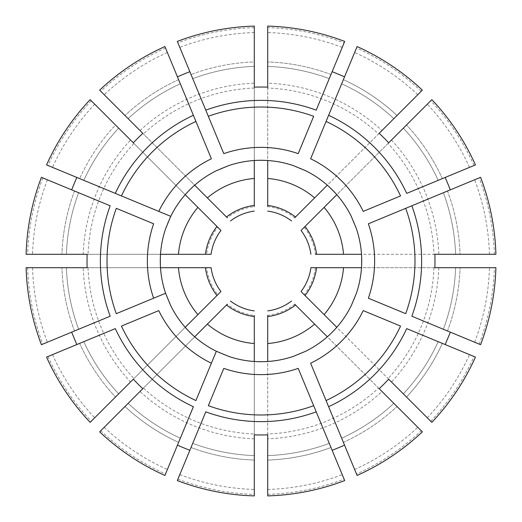 <?xml version="1.0" encoding="UTF-8"?>
<svg xmlns="http://www.w3.org/2000/svg" width="522" height="522" viewBox="0 0 522 522"><rect width="100%" height="100%" fill="white"/><g stroke="black" fill="none" stroke-linecap="round" stroke-linejoin="round"><path stroke-width="0.39" stroke-dasharray="2.61 1.96" d="M217.772 227.266L133.945 143.439A173.102 173.102 0 0 0 88.029 254.286L206.582 254.286A54.83 54.83 0 0 1 217.772 227.266M133.325 142.819L185.199 194.693A100.713 100.713 0 0 0 160.508 254.286L160.508 267.714A100.713 100.713 0 0 0 185.199 327.307L194.693 336.801A100.713 100.713 0 0 0 254.286 361.492L267.714 361.713L254.286 361.492M88.029 254.286L83.181 254.286A177.943 177.943 0 0 1 130.513 140.013L133.945 143.439M206.582 267.714L88.029 267.714A173.102 173.102 0 0 0 133.945 378.561L217.772 294.734A54.83 54.83 0 0 1 206.582 267.714M133.945 378.561L130.513 381.987A177.943 177.943 0 0 1 83.181 267.714L88.029 267.714M227.266 304.228L143.439 388.055A173.102 173.102 0 0 0 254.286 433.971L254.286 315.418A54.83 54.83 0 0 1 227.266 304.228M46.549 164.906L115.29 193.381M121.443 195.926L158.766 211.384M130.513 140.013L115.486 124.98A199.189 199.189 0 0 0 79.651 178.615L83.788 180.331L79.651 178.615A199.189 199.189 0 0 1 115.486 124.98L90.156 99.65M41.414 177.31L110.155 205.785M116.302 208.33L153.631 223.794M87.154 267.714L160.287 267.714M83.181 267.714L26.1 267.714M87.154 254.286L160.287 254.286L160.508 267.714M177.31 480.586L205.785 411.845M254.286 433.971L254.286 460.071A199.189 199.189 0 0 1 191.019 447.491L192.735 443.354A194.713 194.713 0 0 0 254.286 455.595L254.286 495.9M208.33 405.698L223.794 368.369M142.819 388.675L194.536 336.964M254.286 438.819A177.943 177.943 0 0 1 140.013 391.487L143.439 388.055M140.013 391.487L99.65 431.844M344.69 480.586L316.215 411.845M313.67 405.698L298.206 368.369M357.094 475.451L356.506 474.022A233.451 233.451 0 0 0 421.261 430.754L381.987 391.487A177.943 177.943 0 0 1 267.714 438.819L267.714 460.071A199.189 199.189 0 0 0 330.981 447.491L329.265 443.354A194.713 194.713 0 0 1 267.714 455.595L267.714 495.9M356.506 474.022L328.619 406.71M326.074 400.557L310.616 363.234M191.019 447.491A199.189 199.189 0 0 0 254.286 460.071L254.286 455.595A194.713 194.713 0 0 1 192.735 443.354A194.713 194.713 0 0 0 254.286 455.595A194.713 194.713 0 0 1 192.735 443.354M254.286 434.846L254.286 361.713M267.714 434.846L267.714 361.713M480.586 344.69L411.845 316.215M405.698 313.67L368.369 298.206M421.261 430.754L422.35 431.844M381.987 391.487L294.734 304.228A54.83 54.83 0 0 1 267.714 315.418L267.714 433.971A173.102 173.102 0 0 0 378.561 388.055M379.181 388.675L327.307 336.801A100.713 100.713 0 0 1 267.714 361.492M327.464 336.964L336.964 327.464L327.307 336.801M388.675 379.181L336.964 327.464M475.451 164.906L406.71 193.381M469.487 167.373A228.545 228.545 0 0 0 427.283 104.211L406.514 124.98A199.189 199.189 0 0 1 442.349 178.615L438.212 180.331A194.713 194.713 0 0 0 403.349 128.151L431.844 99.65M400.557 195.926L363.234 211.384M480.586 177.31L411.845 205.785M405.698 208.33L368.369 223.794M434.846 254.286L361.492 254.286A100.713 100.713 0 0 0 336.801 194.693L327.307 185.199A100.713 100.713 0 0 0 267.714 160.508L254.286 160.287L267.714 160.508M388.055 143.439L304.228 227.266A54.83 54.83 0 0 1 315.418 254.286L433.971 254.286A173.102 173.102 0 0 0 388.055 143.439L427.283 104.211M391.487 140.013A177.943 177.943 0 0 1 438.819 254.286L433.971 254.286M438.819 254.286L495.9 254.286M357.094 46.549L328.619 115.29M326.074 121.443L310.616 158.766M344.69 41.414L344.096 42.837A233.451 233.451 0 0 0 267.714 27.646L267.714 83.181A177.943 177.943 0 0 1 381.987 130.513L397.02 115.486A199.189 199.189 0 0 0 343.385 79.651L341.669 83.788A194.713 194.713 0 0 1 393.849 118.651L422.35 90.156M267.714 27.646L267.714 26.1M267.714 83.181L267.714 206.582A54.83 54.83 0 0 1 294.734 217.772L378.561 133.945A173.102 173.102 0 0 0 267.714 88.029M267.714 87.154L267.714 160.287M254.286 87.154L254.286 160.287M140.013 130.513A177.943 177.943 0 0 1 254.286 83.181L254.286 206.582A54.83 54.83 0 0 0 227.266 217.772L99.65 90.156M438.819 267.714A177.943 177.943 0 0 1 391.487 381.987L388.055 378.561A173.102 173.102 0 0 0 433.971 267.714L495.9 267.714M336.801 327.307A100.713 100.713 0 0 0 361.492 267.714L361.713 254.286M433.971 267.714L315.418 267.714A54.83 54.83 0 0 1 304.228 294.734L388.055 378.561M267.714 438.819L267.714 433.971M47.371 179.777A228.545 228.545 0 0 0 32.553 254.286L66.405 254.286A194.713 194.713 0 0 1 78.646 192.735L74.509 191.019L78.646 192.735A194.713 194.713 0 0 0 66.405 254.286L26.1 254.286M46.549 357.094L115.29 328.619M121.443 326.074L158.766 310.616M41.414 344.69L110.155 316.215M116.302 313.67L153.631 298.206M74.509 330.981A199.189 199.189 0 0 1 61.929 267.714A199.189 199.189 0 0 0 74.509 330.981L78.646 329.265A194.713 194.713 0 0 1 66.405 267.714A194.713 194.713 0 0 0 78.646 329.265A194.713 194.713 0 0 1 66.405 267.714A194.713 194.713 0 0 0 78.646 329.265M475.451 357.094L406.71 328.619M400.557 326.074L363.234 310.616M381.987 130.513L378.561 133.945M291.544 220.963A50.353 50.353 0 0 0 267.714 211.09M220.963 230.456A50.353 50.353 0 0 0 211.09 254.286A50.353 50.353 0 0 1 220.963 230.456M254.286 211.09A50.353 50.353 0 0 0 230.456 220.963M52.513 354.627A228.545 228.545 0 0 0 94.717 417.789L115.486 397.02A199.189 199.189 0 0 1 79.651 343.385L83.788 341.669A194.713 194.713 0 0 0 118.651 393.849L90.156 422.35M180.331 438.212A194.713 194.713 0 0 1 128.151 403.349A194.713 194.713 0 0 0 180.331 438.212A194.713 194.713 0 0 1 128.151 403.349A194.713 194.713 0 0 0 180.331 438.212L193.381 406.71M164.906 475.451L178.615 442.349A199.189 199.189 0 0 1 124.98 406.514A199.189 199.189 0 0 0 178.615 442.349M341.669 438.212A194.713 194.713 0 0 0 393.849 403.349A194.713 194.713 0 0 1 341.669 438.212L343.385 442.349L341.669 438.212A194.713 194.713 0 0 0 393.849 403.349A194.713 194.713 0 0 1 341.669 438.212M438.212 341.669A194.713 194.713 0 0 1 403.349 393.849A194.713 194.713 0 0 0 438.212 341.669A194.713 194.713 0 0 1 403.349 393.849L406.514 397.02L403.349 393.849A194.713 194.713 0 0 0 438.212 341.669L442.349 343.385A199.189 199.189 0 0 1 406.514 397.02L431.844 422.35M455.595 267.714L460.071 267.714L455.595 267.714A194.713 194.713 0 0 1 443.354 329.265A194.713 194.713 0 0 0 455.595 267.714A194.713 194.713 0 0 1 443.354 329.265A194.713 194.713 0 0 0 455.595 267.714M443.354 192.735A194.713 194.713 0 0 1 455.595 254.286A194.713 194.713 0 0 0 443.354 192.735A194.713 194.713 0 0 1 455.595 254.286A194.713 194.713 0 0 0 443.354 192.735L447.491 191.019A199.189 199.189 0 0 1 460.071 254.286A199.189 199.189 0 0 0 447.491 191.019M329.265 78.646A194.713 194.713 0 0 0 267.714 66.405A194.713 194.713 0 0 1 329.265 78.646L330.981 74.509L329.265 78.646A194.713 194.713 0 0 0 267.714 66.405A194.713 194.713 0 0 1 329.265 78.646M192.735 78.646A194.713 194.713 0 0 1 254.286 66.405A194.713 194.713 0 0 0 192.735 78.646A194.713 194.713 0 0 1 254.286 66.405L254.286 61.929L254.286 66.405A194.713 194.713 0 0 0 192.735 78.646L205.785 110.155M177.31 41.414L191.019 74.509A199.189 199.189 0 0 1 254.286 61.929L254.286 26.1M164.906 46.549L193.381 115.29M118.651 128.151A194.713 194.713 0 0 0 83.788 180.331A194.713 194.713 0 0 1 118.651 128.151A194.713 194.713 0 0 0 83.788 180.331A194.713 194.713 0 0 1 118.651 128.151M361.492 254.286L361.492 267.714M327.307 185.199L336.801 194.693M185.199 194.693L194.536 185.036L185.036 194.536M194.693 336.801L185.199 327.307M391.487 381.987L406.514 397.02A199.189 199.189 0 0 0 442.349 343.385M379.181 133.325L327.464 185.036M343.385 79.651A199.189 199.189 0 0 1 397.02 115.486L393.849 118.651A194.713 194.713 0 0 0 341.669 83.788A194.713 194.713 0 0 1 393.849 118.651A194.713 194.713 0 0 0 341.669 83.788M344.096 42.837L316.215 110.155M313.67 116.302L298.206 153.631M388.675 142.819L336.964 194.536M178.615 79.651A199.189 199.189 0 0 0 124.98 115.486A199.189 199.189 0 0 1 178.615 79.651L180.331 83.788A194.713 194.713 0 0 0 128.151 118.651L124.98 115.486L128.151 118.651A194.713 194.713 0 0 1 180.331 83.788A194.713 194.713 0 0 0 128.151 118.651A194.713 194.713 0 0 1 180.331 83.788M195.926 121.443L211.384 158.766M94.717 104.211A228.545 228.545 0 0 0 52.513 167.373M42.837 177.904A233.451 233.451 0 0 0 27.646 254.286L32.553 254.286M32.553 267.714A228.545 228.545 0 0 0 47.371 342.223M27.646 267.714A233.451 233.451 0 0 0 42.837 344.096M47.978 356.506A233.451 233.451 0 0 0 91.246 421.261L94.717 417.789M79.651 343.385A199.189 199.189 0 0 0 115.486 397.02L118.651 393.849A194.713 194.713 0 0 1 83.788 341.669A194.713 194.713 0 0 0 118.651 393.849A194.713 194.713 0 0 1 83.788 341.669M104.211 427.283A228.545 228.545 0 0 0 167.373 469.487M179.777 474.628A228.545 228.545 0 0 0 254.286 489.447M177.904 479.163A233.451 233.451 0 0 0 254.286 494.354M330.981 447.491A199.189 199.189 0 0 1 267.714 460.071L267.714 455.595A194.713 194.713 0 0 0 329.265 443.354A194.713 194.713 0 0 1 267.714 455.595A194.713 194.713 0 0 0 329.265 443.354M267.714 489.447A228.545 228.545 0 0 0 342.223 474.628M354.627 469.487A228.545 228.545 0 0 0 417.789 427.283M427.283 417.789A228.545 228.545 0 0 0 469.487 354.627M474.628 342.223A228.545 228.545 0 0 0 489.447 267.714M479.163 344.096A233.451 233.451 0 0 0 494.354 267.714M489.447 254.286A228.545 228.545 0 0 0 474.628 179.777M474.022 165.494A233.451 233.451 0 0 0 430.754 100.739M442.349 178.615A199.189 199.189 0 0 0 406.514 124.98L403.349 128.151A194.713 194.713 0 0 1 438.212 180.331A194.713 194.713 0 0 0 403.349 128.151A194.713 194.713 0 0 1 438.212 180.331M417.789 94.717A228.545 228.545 0 0 0 354.627 52.513M342.223 47.371A228.545 228.545 0 0 0 267.714 32.553M167.373 52.513A228.545 228.545 0 0 0 104.211 94.717M254.286 83.181L254.286 61.929A199.189 199.189 0 0 0 191.019 74.509M254.286 32.553A228.545 228.545 0 0 0 179.777 47.371M142.819 133.325L194.536 185.036M208.33 116.302L223.794 153.631M434.846 267.714L361.713 267.714M211.09 267.714A50.353 50.353 0 0 0 220.963 291.544A50.353 50.353 0 0 1 211.09 267.714M100.739 430.754A233.451 233.451 0 0 0 165.494 474.022M230.456 301.037A50.353 50.353 0 0 0 254.286 310.91A50.353 50.353 0 0 1 230.456 301.037M267.714 494.354A233.451 233.451 0 0 0 344.096 479.163M267.714 310.91A50.353 50.353 0 0 0 291.544 301.037A50.353 50.353 0 0 1 267.714 310.91M430.754 421.261A233.451 233.451 0 0 0 474.022 356.506M301.037 291.544A50.353 50.353 0 0 0 310.91 267.714A50.353 50.353 0 0 1 301.037 291.544M494.354 254.286A233.451 233.451 0 0 0 479.163 177.904M310.91 254.286A50.353 50.353 0 0 0 301.037 230.456A50.353 50.353 0 0 1 310.91 254.286M421.261 91.246A233.451 233.451 0 0 0 356.506 47.978M254.286 27.646A233.451 233.451 0 0 0 177.904 42.837M165.494 47.978A233.451 233.451 0 0 0 100.739 91.246M130.513 381.987L91.246 421.261M91.246 100.739A233.451 233.451 0 0 0 47.978 165.494M83.181 254.286L27.646 254.286M133.325 379.181L185.036 327.464M195.926 400.557L211.384 363.234M254.286 160.508A100.713 100.713 0 0 0 194.693 185.199A100.713 100.713 0 0 1 254.286 160.508M254.286 88.029A173.102 173.102 0 0 0 143.439 133.945M74.509 191.019A199.189 199.189 0 0 0 61.929 254.286A199.189 199.189 0 0 1 74.509 191.019M78.646 192.735A194.713 194.713 0 0 0 66.405 254.286M343.385 442.349A199.189 199.189 0 0 0 397.02 406.514A199.189 199.189 0 0 1 343.385 442.349M447.491 330.981A199.189 199.189 0 0 0 460.071 267.714A199.189 199.189 0 0 1 447.491 330.981M330.981 74.509A199.189 199.189 0 0 0 267.714 61.929A199.189 199.189 0 0 1 330.981 74.509"/><path stroke-width="0.78" d="M115.29 193.381L121.443 195.926A153.983 153.983 0 0 1 195.926 121.443L164.906 46.549A234.998 234.998 0 0 0 99.65 90.156L142.819 133.325A173.976 173.976 0 0 0 133.325 142.819L90.156 99.65A234.998 234.998 0 0 0 46.549 164.906L170.733 216.343A100.713 100.713 0 0 1 216.343 170.733L228.747 165.591A100.713 100.713 0 0 1 293.253 165.591L305.657 170.733A100.713 100.713 0 0 1 351.267 216.343L356.409 228.747A100.713 100.713 0 0 1 356.409 293.253L351.267 305.657A100.713 100.713 0 0 1 305.657 351.267L293.253 356.409A100.713 100.713 0 0 1 228.747 356.409L216.343 351.267A100.713 100.713 0 0 1 170.733 305.657L165.591 293.253A100.713 100.713 0 0 1 165.591 228.747L170.733 216.343L158.766 211.384A113.633 113.633 0 0 1 211.384 158.766L193.381 115.29A160.632 160.632 0 0 0 115.29 193.381M217.772 227.266L220.963 230.456A50.353 50.353 0 0 0 211.09 254.286L160.508 254.286M206.582 254.286L211.09 254.286A50.353 50.353 0 0 1 220.963 230.456L216.976 226.47A55.952 55.952 0 0 0 205.453 254.286M216.976 226.47L197.89 207.384A82.809 82.809 0 0 0 178.465 254.286M185.199 194.693L197.89 207.384M153.631 298.206L165.591 293.253L153.631 298.206A113.633 113.633 0 0 1 153.631 223.794L116.302 208.33A153.983 153.983 0 0 0 116.302 313.67L153.631 298.206M206.582 267.714L211.09 267.714A50.353 50.353 0 0 0 220.963 291.544L185.199 327.307M211.09 267.714L205.453 267.714A55.952 55.952 0 0 0 216.976 295.53M205.453 267.714L178.465 267.714A82.809 82.809 0 0 0 197.89 314.616M160.508 267.714L178.465 267.714M211.384 363.234L216.343 351.267L211.384 363.234A113.633 113.633 0 0 1 158.766 310.616L121.443 326.074A153.983 153.983 0 0 0 195.926 400.557L211.384 363.234M71.677 189.845A163.81 41.088 112.5 0 1 76.819 177.441M87.154 267.714L26.1 267.714A234.998 234.998 0 0 0 41.414 344.69L110.155 316.215A160.632 160.632 0 0 1 110.155 205.785L41.414 177.31A234.998 234.998 0 0 0 26.1 254.286L87.154 254.286A173.976 173.976 0 0 0 87.154 267.714M192.735 443.354L191.019 447.491M205.785 411.845L177.31 480.586A234.998 234.998 0 0 0 254.286 495.9L254.286 434.846A173.976 173.976 0 0 0 267.714 434.846L267.714 495.9A234.998 234.998 0 0 0 344.69 480.586L313.67 405.698A153.983 153.983 0 0 1 208.33 405.698L223.794 368.369A113.633 113.633 0 0 0 298.206 368.369L316.215 411.845A160.632 160.632 0 0 1 205.785 411.845M99.65 431.844L142.819 388.675A173.976 173.976 0 0 1 133.325 379.181L90.156 422.35A234.998 234.998 0 0 1 46.549 357.094L115.29 328.619A160.632 160.632 0 0 0 193.381 406.71L164.906 475.451A234.998 234.998 0 0 1 99.65 431.844M194.693 336.801L207.384 324.11A82.809 82.809 0 0 0 254.286 343.535L254.286 315.418M227.266 304.228L207.384 324.11M329.265 443.354L330.981 447.491M328.619 406.71L310.616 363.234A113.633 113.633 0 0 0 363.234 310.616L400.557 326.074A153.983 153.983 0 0 1 326.074 400.557L357.094 475.451A234.998 234.998 0 0 0 422.35 431.844L379.181 388.675A173.976 173.976 0 0 0 388.675 379.181L431.844 422.35A234.998 234.998 0 0 0 475.451 357.094L406.71 328.619A160.632 160.632 0 0 1 328.619 406.71M344.559 445.181A163.81 41.088 -22.5 0 1 332.155 450.323M254.286 361.492L254.286 343.535M411.845 316.215L480.586 344.69A234.998 234.998 0 0 0 495.9 267.714L434.846 267.714A173.976 173.976 0 0 0 434.846 254.286L495.9 254.286A234.998 234.998 0 0 0 480.586 177.31L405.698 208.33A153.983 153.983 0 0 1 405.698 313.67L368.369 298.206A113.633 113.633 0 0 0 368.369 223.794L411.845 205.785A160.632 160.632 0 0 1 411.845 316.215M294.734 304.228L327.307 336.801M438.212 180.331L442.349 178.615M406.71 193.381L475.451 164.906A234.998 234.998 0 0 0 431.844 99.65L388.675 142.819A173.976 173.976 0 0 0 379.181 133.325L422.35 90.156A234.998 234.998 0 0 0 357.094 46.549L326.074 121.443A153.983 153.983 0 0 1 400.557 195.926L363.234 211.384A113.633 113.633 0 0 0 310.616 158.766L328.619 115.29A160.632 160.632 0 0 1 406.71 193.381M445.181 177.441A163.81 41.088 -112.5 0 1 450.323 189.845M361.492 254.286L343.535 254.286A82.809 82.809 0 0 0 324.11 207.384L336.801 194.693M315.418 254.286L343.535 254.286M341.669 83.788L343.385 79.651M267.714 206.582L267.714 160.508M267.714 87.154L267.714 26.1A234.998 234.998 0 0 1 344.69 41.414L316.215 110.155A160.632 160.632 0 0 0 205.785 110.155L208.33 116.302A153.983 153.983 0 0 1 313.67 116.302L298.206 153.631A113.633 113.633 0 0 0 223.794 153.631L177.31 41.414A234.998 234.998 0 0 1 254.286 26.1L254.286 87.154A173.976 173.976 0 0 1 267.714 87.154M254.286 206.582L254.286 205.453A55.952 55.952 0 0 0 226.47 216.976L194.693 185.199M254.286 205.453L254.286 178.465A82.809 82.809 0 0 0 207.384 197.89M327.307 185.199L314.616 197.89A82.809 82.809 0 0 0 267.714 178.465M294.734 217.772L295.53 216.976A55.952 55.952 0 0 0 267.714 205.453M295.53 216.976L314.616 197.89M291.544 220.963A50.353 50.353 0 0 0 267.714 211.09M316.547 254.286A55.952 55.952 0 0 0 305.024 226.47L324.11 207.384M310.91 254.286A50.353 50.353 0 0 0 301.037 230.456L305.024 226.47M361.492 267.714L316.547 267.714A55.952 55.952 0 0 1 305.024 295.53L324.11 314.616A82.809 82.809 0 0 0 343.535 267.714M336.801 327.307L324.11 314.616M304.228 294.734L301.037 291.544A50.353 50.353 0 0 0 310.91 267.714L316.547 267.714M301.037 291.544L305.024 295.53M267.714 361.492L267.714 343.535A82.809 82.809 0 0 0 314.616 324.11M267.714 315.418L267.714 316.547A55.952 55.952 0 0 0 295.53 305.024M267.714 316.547L267.714 343.535M267.714 310.91A50.353 50.353 0 0 0 291.544 301.037M226.47 305.024A55.952 55.952 0 0 0 254.286 316.547M230.456 301.037A50.353 50.353 0 0 0 254.286 310.91M76.819 344.559A163.81 41.088 67.5 0 1 71.677 332.155M78.646 329.265L74.509 330.981M450.323 332.155A163.81 41.088 -67.5 0 1 445.181 344.559M227.266 217.772L226.47 216.976M443.354 192.735L447.491 191.019M332.155 71.677A163.81 41.088 -157.5 0 1 344.559 76.819M180.331 83.788L178.615 79.651M83.788 341.669L79.651 343.385M180.331 438.212L178.615 442.349M438.212 341.669L442.349 343.385M192.735 78.646L191.019 74.509M177.441 76.819A163.81 41.088 157.5 0 1 189.845 71.677M315.418 267.714L310.91 267.714M304.228 227.266L301.037 230.456M217.772 294.734L220.963 291.544M189.845 450.323A163.81 41.088 22.5 0 1 177.441 445.181M254.286 211.09A50.353 50.353 0 0 0 230.456 220.963A50.353 50.353 0 0 1 254.286 211.09M254.286 160.508L254.286 178.465"/></g></svg>
